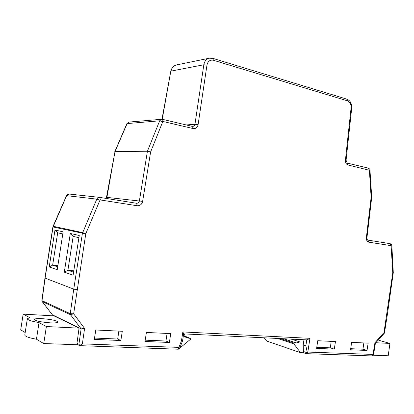 <?xml version="1.0" encoding="UTF-8"?>
<svg xmlns="http://www.w3.org/2000/svg" width="414" height="414" viewBox="0 0 414 414"><rect width="100%" height="100%" fill="white"/><g stroke="black" fill="none" stroke-linecap="round" stroke-linejoin="round"><path stroke-width="0.62" d="M50.27 322.848C55.145 323.055 57.712 322.78 57.976 322.03C56.501 320.514 51.232 319.391 42.176 318.661C37.239 318.428 34.605 318.697 34.274 319.463C35.739 320.99 41.074 322.118 50.27 322.848M378.463 339.796L378.769 340.267L389.947 343.423L375.829 342.73M300.171 339.552L299.829 341.923L296.331 342.921L294.059 343.077L293.94 343.879L300.523 352.656L303.545 352.764M373.376 355.238L388.208 355.766L389.947 343.423M300.523 352.656L266.751 341.069L264.236 337.803M303.597 351.553L307.374 352.831L306.256 353.654L303.426 352.723L303.198 344.986L303.954 339.734M303.198 344.986L305.853 345.861L306.769 339.873M317.771 340.717L316.591 348.407L334.295 349.121L335.449 341.571L317.771 340.717M331.216 341.369L330.284 347.848L334.295 349.121M351.657 342.352L350.529 349.778L367.032 350.446L368.144 343.149L351.657 342.352M363.839 342.942L362.949 349.204L367.032 350.446M39.03 322.604L46.389 326.542L79.058 328.147L54.063 315.903L23.163 314.107L29.777 317.652L27.334 318.749C27.66 319.996 31.562 321.28 39.03 322.604L36.448 339.216L43.744 343.553L77.941 344.764M36.448 339.216C28.975 337.86 25.088 336.473 24.788 335.066L24.804 334.952M23.163 314.107L20.7 329.865L25.182 332.525M69.433 194.062L66.654 195.641L53.033 226.996L45.1 278.136L42.011 300.667L42.254 301.635L52.366 314.795L81.128 328.866L70.515 314.718L70.256 313.667L70.515 314.718L73.661 313.822L84.585 328.437L82.37 343.874L78.929 344.282L79.576 345.643L178.237 349.219C179.474 348.738 179.955 348.428 179.676 348.277L178.895 347.377L181.456 340.877L182.496 341.105L179.676 348.277M79.058 328.147L76.983 343.242L78.929 344.282M144.988 341.483L146.416 332.447L170.749 333.622L169.362 342.466L144.988 341.483M145.2 340.163L165.947 341.022L167.085 333.441M165.947 341.022L169.362 342.466M94.299 339.433L95.805 329.999L122.306 331.283L120.841 340.505L94.299 339.433M94.521 338.057L117.674 339.019L118.875 331.117M117.674 339.019L120.841 340.505M84.585 328.437L81.128 328.866L78.914 344.277L79.55 345.633L77.62 344.588L76.983 343.242M307.374 352.831L305.853 345.861M330.284 347.848L316.767 347.289M362.949 349.204L350.694 348.697M44.96 278.048L73.749 289.153L82.396 233.377L96.798 199.129L97.533 198.083L99.593 197.38L136.48 203.253L99.79 197.406M79.255 235.478L73.112 275.191L64.31 272.158L70.308 233.46L79.255 235.478M49.219 266.958L54.969 230.008L63.119 231.84L57.241 269.721L49.219 266.958L52.645 265.146L57.691 266.833M136.532 203.258L136.584 203.264C138.074 203.269 139.011 202.477 139.399 200.883L147.425 151.229L159.664 120.81L161.62 119.268L162.505 119.33L192.453 126.425L193.136 128.563L163.137 121.509L162.728 121.737L150.618 151.943L142.639 201.37C141.857 204.428 140.041 205.887 137.184 205.748L100.395 199.962L99.945 200.226L85.77 233.765L73.661 313.822L70.261 313.672M163.137 121.509L162.505 119.33L161.62 119.268L129.002 122.078L127.145 123.507L114.988 151.643L147.425 151.229L150.618 151.943M192.877 126.467L194.244 125.815L194.937 124.329L203.828 64.765C204.511 61.194 206.343 59.011 209.324 58.208L176.535 64.92C173.637 65.686 171.815 67.746 171.065 71.094L203.828 64.765L206.969 65.055L198.083 124.692C197.385 127.59 195.739 128.878 193.136 128.563M306.256 353.654L372.181 355.942L373.485 354.896L373.019 354.431L374.949 342.704L383.969 332.639L392.762 272.878L391.111 245.673L368.833 242.169C367.058 241.636 366.235 240.104 366.364 237.564L371.125 197.38L369.386 170.283L348.081 165.005C346.207 164.306 345.323 162.645 345.426 160.027L351.088 107.79C351.201 104.266 349.996 101.953 347.475 100.845L213.433 60.273C210.027 59.637 207.869 61.236 206.969 65.055M62.793 233.972L57.681 232.787L52.645 265.146L57.872 265.659M78.908 237.708L73.159 236.373L67.912 270.264L73.583 272.169M73.79 270.828L67.912 270.264L64.31 272.158M73.159 236.373L70.308 233.46M54.969 230.008L57.681 232.787M184.396 333.922L184.002 336.566L187.93 338.041L190.626 338.445L190.492 339.33L179.743 348.102M190.626 338.445L184.106 335.873M187.93 338.041L184.013 336.489M46.389 326.542L43.744 343.553M299.829 341.923L291.187 339.113M296.331 342.921L283.611 338.745M294.059 343.077L280.48 338.595M293.94 343.879L277.577 338.45M162.728 121.737L159.664 120.81L126.917 123.6M142.639 201.37L106.895 197.374L114.994 151.643L106.279 198.441M52.236 315.794L52.371 314.795L42.15 301.563L42.011 300.667L42.156 301.558M198.083 124.692L194.937 124.329L186.16 124.935M348.081 165.005L346.063 160.28L345.426 160.027M368.072 168.068L368.269 168.094C369.557 168.762 370.121 169.45 369.971 170.154L369.386 170.283M369.971 170.164L371.72 197.374L371.125 197.38M77.092 289.712L73.749 289.153L70.256 313.667L42.016 300.667M393.3 272.588L387.359 314.661L386.826 314.676M387.354 314.666L384.471 332.82L383.969 332.639L384.187 333.405L375.415 343.196M375.394 343.216L374.949 342.704M178.237 349.219L178.895 347.377L82.37 343.874L80.275 345.825L79.576 345.643M372.181 355.936L373.019 354.431L307.825 352.06L307.442 352.433M183.661 333.886L307.017 339.884L309.936 338.326L307.825 352.06M182.859 331.935L181.456 340.877L182.574 340.805L183.681 333.751L182.859 331.935L309.936 338.326M42.254 301.635L70.509 314.718M85.77 233.765L82.614 232.611L53.24 226.298L52.889 226.95L85.739 233.884M69.267 194.042C67.492 194.285 66.566 194.823 66.488 195.656L96.798 199.129L99.945 200.226M170.801 71.224L162.216 119.279M367.792 240.099L390.029 243.639L391.111 245.673M53.08 226.287L66.488 195.656M213.433 60.273L212.827 58.369L346.709 99.106L347.475 100.845M346.068 160.265L351.709 108.152L351.088 107.79M347.191 163.095L368.269 168.094L369.174 169.968M371.72 197.374L366.949 237.652L366.364 237.564M137.184 205.748L136.584 203.264M367.741 240.089L368.833 242.169M100.395 199.962L99.774 197.406L69.283 194.042M366.949 237.652C366.794 238.759 367.068 239.571 367.772 240.094L390.029 243.639C391.334 244.177 391.944 244.86 391.846 245.693L391.308 245.957M391.851 245.714L393.295 272.567L392.762 272.878M393.279 273.017L392.757 272.966M27.334 318.749L24.788 335.066M161.972 119.258L170.801 71.203C171.748 67.689 173.657 65.598 176.535 64.92M114.792 151.679L126.922 123.584L128.945 122.083M52.889 226.95L44.955 278.048L41.876 300.538M52.221 314.666L52.076 315.784M212.827 58.369L209.324 58.208M346.709 99.106C348.743 99.95 350.047 101.083 350.627 102.517C351.476 104.168 351.838 106.036 351.709 108.126M192.908 126.461L192.453 126.425M384.471 332.825L384.218 333.373M375.415 343.19L373.49 354.876M182.491 341.105L182.569 340.825"/></g></svg>
